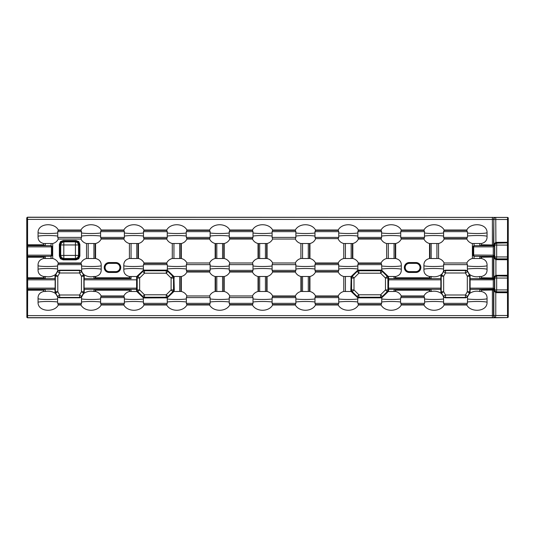 <?xml version="1.0" encoding="UTF-8"?>
<svg xmlns="http://www.w3.org/2000/svg" width="535" height="535" viewBox="0 0 535 535"><rect width="100%" height="100%" fill="white"/><g stroke="black" fill="none" stroke-linecap="round" stroke-linejoin="round"><path stroke-width="0.8" d="M59.365 255.998L59.365 244.375L60.468 241.613L63.237 240.503L76.01 240.503L76.01 241.278L63.237 241.278L60.99 242.128L60.141 244.375L60.141 255.998L60.99 258.245L63.237 259.094L63.237 259.87L60.468 258.759L59.365 255.998L60.709 255.422A3.297 2.929 45 0 0 63.812 258.519L63.237 259.094L76.01 259.094L78.257 258.245L79.106 255.998L79.882 255.998L78.772 258.759L76.01 259.87L63.237 259.87M78.257 242.128L76.01 241.278L75.435 241.853A3.297 2.929 -135 0 1 78.538 244.95L78.538 255.422L79.106 255.998L79.106 244.375L78.257 242.128L78.772 241.613L79.882 244.375L79.882 255.998M59.365 244.375L60.709 244.95L63.812 244.95L63.812 255.422L75.435 255.422L75.435 244.95L63.812 244.95L63.812 241.853A3.297 2.929 135 0 0 60.709 244.95L60.709 255.422L63.812 255.422L63.812 258.519L75.435 258.519A3.297 2.929 -45 0 0 78.538 255.422L75.435 255.422L75.435 258.519L76.01 259.87M109.2 271.62A4.119 4.119 0 0 1 105.074 267.5A4.119 4.119 0 0 1 109.2 263.38L115.794 263.38A4.119 4.119 0 0 1 119.92 267.5A4.119 4.119 0 0 1 115.794 271.62L109.2 271.62L115.794 271.813A4.313 4.313 0 0 0 120.107 267.5A4.313 4.313 0 0 0 115.794 263.187L115.794 263.38M420.029 267.5A4.119 4.119 0 0 0 415.909 263.38L409.308 263.38A4.119 4.119 0 0 0 405.189 267.5A4.119 4.119 0 0 0 409.308 271.62L415.909 271.62A4.119 4.119 0 0 0 420.029 267.5M350.82 290.237L351.174 276.481L345.429 276.481L345.429 291.501L351.174 291.501L350.82 290.237L351.569 289.93A2.474 2.428 67.5 0 0 352.277 291.655L354.003 289.93L358.845 294.778L380.626 294.778L385.474 289.93L387.193 291.655A2.474 2.428 -67.5 0 0 387.908 289.93L388.651 290.237L388.651 289.321L394.041 289.321L395.278 289.756L395.278 291.448L395.285 289.776L429.913 289.823L431.177 289.321L431.177 291.501C434.928 290.726 438.352 291.408 441.455 293.534L443.421 296.209A2.474 2.421 30 0 0 445.528 297.427L445.321 297.794L465.651 297.794L465.437 297.427A2.474 2.421 -30 0 0 467.543 296.209L465.437 294.992L467.309 291.749L467.309 276.234L465.437 272.99L467.543 271.773A2.474 2.421 -150 0 0 465.437 270.549L465.651 270.188L467.396 270.924L467.363 264.631L443.602 264.631L443.568 270.924L445.321 270.188L445.528 270.549A2.474 2.421 150 0 0 443.421 271.773L441.181 274.916L441.549 275.017A2.474 2.434 105 0 0 441.221 276.234L440.853 276.134L440.853 278.661L431.177 278.661L429.939 278.227L429.939 276.528L429.525 276.508C425.566 275.478 423.693 273.071 423.921 269.272L423.921 265.728C426.408 266.764 439.402 266.651 443.415 265.975M441.181 293.066L440.853 291.849L441.221 291.749A2.474 2.434 75 0 0 441.549 292.966L441.181 293.066L441.455 293.534M431.177 289.321L440.853 289.321L440.853 291.849M481.052 278.16L481.44 277.772L493.537 277.966A0.415 0.368 -45 0 1 493.156 278.354L481.052 278.16L479.788 278.661L479.788 276.481C476.043 277.25 472.619 276.575 469.516 274.448L467.717 271.466L469.416 275.017L467.309 276.234L469.743 276.234A2.474 2.434 -105 0 0 469.416 275.017L469.784 274.916L470.111 276.134L469.743 276.234L469.743 291.749L467.309 291.749L469.416 292.966L467.717 296.51L469.784 293.066L469.416 292.966A2.474 2.434 -75 0 0 469.743 291.749L470.111 291.849L470.111 289.321L479.788 289.321L481.052 289.823L493.156 289.622A0.415 0.368 -135 0 1 493.537 290.01L481.44 290.211L481.052 289.823M469.516 293.534C472.626 291.401 476.056 290.726 479.788 291.501L479.788 289.321M470.111 291.849L469.784 293.066M83.928 293.066L83.654 293.534C86.77 291.401 90.194 290.726 93.933 291.501L93.933 289.321L84.249 289.321L84.249 291.849L83.888 291.749A2.474 2.434 105 0 1 83.56 292.966L83.928 293.066L84.249 291.849M54.998 291.849L54.998 289.321L45.315 289.321L45.315 291.501C49.066 290.726 52.49 291.408 55.593 293.534L55.319 293.066L55.687 292.966A2.474 2.434 -105 0 1 55.359 291.749L54.998 291.849L55.319 293.066M469.784 274.916L469.516 274.448M479.788 278.661L470.111 278.661L470.111 276.134M441.455 274.448C438.352 276.575 434.922 277.25 431.177 276.481L431.177 278.661M440.853 276.134L441.181 274.916M84.249 276.134L84.249 278.661L93.933 278.661L93.933 276.481C90.181 277.25 86.757 276.575 83.654 274.448L83.928 274.916L83.56 275.017A2.474 2.434 75 0 1 83.888 276.234L84.249 276.134L83.928 274.916M55.593 274.448L57.385 271.466L55.687 275.017L55.319 274.916L55.593 274.448C52.49 276.575 49.066 277.25 45.315 276.481L45.315 278.661L54.998 278.661L54.998 276.134L55.359 276.234A2.474 2.434 -75 0 1 55.687 275.017L57.8 276.234L59.673 272.99L57.559 271.773A2.474 2.421 -30 0 1 59.673 270.549L59.459 270.188L57.713 270.924L57.553 265.975L58.201 263.394L81.046 263.394L81.507 264.631L57.74 264.631M55.319 274.916L54.998 276.134M26.87 317.014L26.75 217.865L26.87 317.014A0.662 0.662 45 0 0 27.532 317.676L26.75 317.135M88.188 258.519L93.933 258.519L93.933 243.499L88.188 243.499L88.188 258.519L86.536 258.492C83.988 259.161 82.129 260.652 80.959 262.979L81.046 263.394M81.507 237.393L81.507 231.648L57.74 231.648L57.74 237.393L81.507 237.393L80.959 239.038C82.109 241.352 83.968 242.843 86.536 243.525L88.188 243.499M51.059 243.499L45.315 243.499L45.315 245.679L51.059 245.679L51.059 243.499L52.704 243.525C55.259 242.863 57.118 241.365 58.288 239.038L57.74 237.393M81.019 263.394L58.228 263.394L58.288 262.979C57.125 260.665 55.265 259.167 52.704 258.492L51.059 258.519L51.059 256.339L45.315 256.339L45.315 258.519L51.059 258.519M338.254 304.589L315.443 304.589L338.254 304.589L338.2 304.997C341.999 312.005 354.605 312.019 358.396 304.997L358.343 304.589L381.154 304.589L358.343 304.589M295.38 304.589L272.569 304.589L295.38 304.589L295.327 304.997C299.125 312.005 311.731 312.019 315.523 304.997L315.469 304.589M253.001 303.352L253.001 297.607L229.234 297.607L229.234 303.352L253.001 303.352L252.453 304.997C256.252 312.005 268.858 312.019 272.649 304.997L272.108 303.352L295.875 303.352L295.875 297.607L272.108 297.607L272.108 303.352M210.128 303.352L210.128 297.607L186.361 297.607L186.361 303.352L210.128 303.352L209.58 304.997C213.378 312.005 225.984 312.019 229.782 304.997L229.722 304.589L252.507 304.589L229.722 304.589M166.766 304.589L143.948 304.589L166.766 304.589L166.706 304.997C170.505 312.005 183.11 312.019 186.909 304.997L186.849 304.589L209.64 304.589L186.849 304.589M123.893 304.589L101.075 304.589L123.893 304.589L123.832 304.997C127.631 312.005 140.237 312.019 144.035 304.997L143.975 304.589M81.019 304.589L58.201 304.589L81.019 304.589L80.959 304.997C84.757 312.005 97.363 312.019 101.162 304.997L101.102 304.589M59.459 297.794L57.713 297.052L57.553 302.007C53.547 301.332 40.546 301.212 38.059 302.248C37.664 311.985 54.623 312.788 58.288 304.997L57.74 303.352L81.507 303.352L81.534 297.052L79.789 297.794L59.459 297.794L59.673 297.427A2.474 2.421 -150 0 1 57.559 296.209L59.673 294.992L57.8 291.749L57.8 276.234L55.359 276.234L55.359 291.749L57.8 291.749L55.687 292.966L57.385 296.51L55.593 293.534M38.059 302.248L38.059 298.711C40.546 299.747 53.54 299.633 57.553 298.951M45.315 291.501L43.669 291.475C39.704 292.498 37.831 294.912 38.059 298.711M445.321 297.794L443.568 297.052L443.602 303.352L467.363 303.352L467.55 298.951C471.549 299.627 484.503 299.754 487.051 298.711C487.271 294.912 485.399 292.498 481.44 291.475L479.788 291.501M487.051 298.711L487.051 302.248C484.529 301.212 471.549 301.332 467.55 302.007M467.363 303.352L466.821 304.997C470.486 312.768 487.425 312.012 487.051 302.248M424.001 304.589L401.19 304.589L424.001 304.589L423.947 304.997C427.746 312.005 440.352 312.019 444.144 304.997L444.09 304.589L466.874 304.589L444.09 304.589M381.127 304.589L381.074 304.997C384.872 312.005 397.478 312.019 401.27 304.997L401.217 304.589M295.875 237.393L295.875 231.648L272.108 231.648L272.108 237.393L295.875 237.393L295.327 239.038C296.477 241.352 298.336 242.843 300.904 243.525L302.556 243.499L302.556 258.519L308.294 258.519L308.294 243.499L302.556 243.499M259.682 258.519L265.427 258.519L265.427 243.499L259.682 243.499L259.682 258.519L258.445 258.472L258.445 243.552L258.03 243.525C255.462 242.843 253.603 241.352 252.453 239.038L252.507 238.63L229.696 238.63L229.234 237.393L253.001 237.393L253.001 231.648L229.234 231.648L229.234 237.393M57.553 236.049C53.547 235.373 40.546 235.253 38.059 236.289L38.059 232.752C37.671 223.001 54.603 222.219 58.288 230.003L58.228 230.411L81.046 230.411L80.959 230.003C84.757 222.988 97.35 222.988 101.162 230.003L101.102 230.411L123.913 230.411L123.832 230.003C127.631 222.988 140.224 222.988 144.035 230.003L143.975 230.411L166.786 230.411L166.706 230.003C170.498 222.988 183.097 222.988 186.909 230.003L186.849 230.411L209.66 230.411L209.58 230.003C213.371 222.988 225.971 222.988 229.782 230.003L229.722 230.411L252.533 230.411L252.453 230.003C256.245 222.988 268.844 222.988 272.649 230.003L272.596 230.411L295.407 230.411L295.327 230.003C299.118 222.988 311.718 222.988 315.523 230.003L315.469 230.411L338.28 230.411L338.2 230.003C341.992 222.988 354.591 222.988 358.396 230.003L358.343 230.411L381.154 230.411L381.074 230.003C384.866 222.988 397.465 222.988 401.27 230.003L401.217 230.411L424.028 230.411L423.947 230.003C427.739 222.988 440.338 222.988 444.144 230.003L444.09 230.411L466.901 230.411L466.821 230.003C470.479 222.219 487.432 223.001 487.051 232.752L487.051 236.289C484.529 235.253 471.549 235.373 467.55 236.049L466.901 238.63L444.063 238.63L443.602 237.393L467.363 237.393M338.742 237.393L338.742 231.648L314.981 231.648L314.981 237.393L338.742 237.393L338.087 238.643C339.13 241.191 341.029 242.816 343.778 243.525L345.429 243.499L345.429 258.519L351.167 258.519L351.167 243.499L345.429 243.499M381.615 237.393L381.615 231.648L357.855 231.648L357.855 237.393L381.615 237.393L381.074 239.038C382.224 241.352 384.083 242.843 386.651 243.525L388.303 243.499L388.303 258.519L394.041 258.519L394.041 243.499L388.303 243.499M424.489 237.393L424.489 231.648L400.728 231.648L400.728 237.393L424.489 237.393L423.947 239.038C425.098 241.352 426.957 242.843 429.525 243.525L431.177 243.499L431.177 258.519L436.914 258.519L436.914 243.499L431.177 243.499M444.09 230.411L466.874 230.411L467.55 232.992L467.55 236.049M467.363 231.648L443.602 231.648L443.602 237.393M481.052 245.177L481.44 244.789L493.537 244.99A0.415 0.368 -45 0 1 493.156 245.378L481.052 245.177L479.788 245.679L479.788 243.499L474.05 243.499L474.077 245.685L472.853 246.989L472.813 246.548L474.05 245.679M479.788 245.679L474.077 245.679M493.156 256.646L493.37 255.175L494.44 256.131L493.464 256.332L474.05 256.339L474.05 258.519L479.788 258.519L479.788 256.339L481.052 256.84L493.156 256.646A0.415 0.368 -135 0 1 493.537 257.034L481.44 257.228L481.052 256.84M474.077 256.339L472.927 255.429L473.702 255.175L474.077 256.339L479.788 256.339M481.025 256.773L481.025 258.472L481.44 258.492C485.405 259.522 487.271 261.929 487.051 265.728L487.051 269.272C484.529 268.229 471.549 268.349 467.55 269.025M431.177 258.519L429.939 258.472L429.939 243.552L429.939 258.459L429.525 258.492C425.572 259.508 423.707 261.923 423.921 265.728M465.651 270.188L445.321 270.188M394.041 276.481L395.278 276.528L395.278 278.227L394.041 278.661L394.041 276.481L388.303 276.481L388.651 278.661L440.853 278.661L440.853 289.321M394.041 278.661L388.651 278.661L388.504 288.151L441 288.151M395.278 276.528L395.693 276.508C399.645 275.492 401.517 273.077 401.303 269.272C398.782 268.229 385.802 268.349 381.803 269.025L381.629 270.121L388.303 276.481M395.278 278.227L395.285 276.541M381.803 269.025L381.615 264.631L357.855 264.631L357.848 270.121L381.629 270.121M338.742 270.369L338.742 264.631L314.981 264.631L314.981 270.369L338.742 270.369L338.2 272.021C339.35 274.328 341.21 275.826 343.778 276.508L345.429 276.481M302.556 291.501L308.294 291.501L308.294 276.481L302.556 276.481L302.556 291.501L301.319 291.448L301.319 276.528L300.904 276.508C298.336 275.826 296.477 274.328 295.327 272.021L295.38 271.606L272.569 271.606L272.649 272.021C271.486 274.348 269.62 275.839 267.072 276.508L266.664 276.541L266.657 291.448L267.072 291.475C269.633 292.15 271.492 293.641 272.649 295.962L272.596 296.37L295.407 296.37L295.875 297.607M295.875 270.369L295.875 264.631L272.108 264.631L272.108 270.369L295.875 270.369L295.407 271.606M259.682 291.501L265.427 291.501L265.427 276.481L259.682 276.481L259.682 291.501L258.445 291.448L258.445 276.528L258.03 276.508C255.462 275.826 253.603 274.328 252.453 272.021L252.507 271.606L229.696 271.606L229.234 270.369L253.001 270.369L253.001 264.631L229.234 264.631L229.234 270.369M338.742 303.352L338.742 297.607L314.981 297.607L314.981 303.352L338.742 303.352L338.28 304.589M388.651 290.237L388.303 291.501L394.041 291.501L394.041 289.321M401.19 304.589L400.541 302.007L400.541 298.951L401.27 295.962C400.113 293.641 398.254 292.15 395.693 291.475L395.285 291.435M400.728 303.352L424.489 303.352L424.676 302.007L424.489 297.607L400.728 297.607M467.55 298.951L467.396 297.052L465.651 297.794M358.316 304.589L357.668 302.007L357.848 297.861L351.174 291.501M357.855 303.352L381.615 303.352L381.803 298.951L381.629 297.861L357.848 297.861M470.111 289.321L470.111 278.661L494.44 278.869L493.37 279.825L469.964 279.825M388.651 289.321L388.504 288.151M429.939 289.756L429.939 291.435L429.939 289.756M431.177 276.481L429.939 276.528L429.939 278.227M429.939 278.207L395.285 278.207M479.788 243.499L481.44 243.525C485.385 242.515 487.258 240.108 487.051 236.289M38.059 236.289C37.838 240.088 39.704 242.502 43.669 243.525L45.315 243.499M479.788 276.481L481.44 276.508C485.392 275.492 487.265 273.077 487.051 269.272M431.177 291.501L429.525 291.475C426.977 292.137 425.118 293.635 423.947 295.962L424.489 297.607M394.041 243.499L395.693 243.525C398.241 242.863 400.1 241.365 401.27 239.038L400.728 237.393M381.803 265.975C385.802 266.644 398.756 266.771 401.303 265.728C401.524 261.929 399.658 259.522 395.693 258.492L394.041 258.519M401.303 265.728L401.303 269.272M474.05 258.519L472.398 258.492C469.85 259.161 467.991 260.652 466.821 262.979L467.363 264.631M444.063 238.63L466.874 238.63L466.821 239.038C467.971 241.352 469.83 242.843 472.398 243.525L474.05 243.499M436.914 243.499L438.566 243.525C441.114 242.863 442.973 241.365 444.144 239.038L444.09 238.63M443.602 264.631L444.144 262.979C442.987 260.665 441.128 259.167 438.566 258.492L436.914 258.519M388.303 258.519L386.651 258.492C384.103 259.161 382.244 260.652 381.074 262.979L381.615 264.631M351.167 243.499L352.819 243.525C355.367 242.863 357.226 241.365 358.396 239.038L357.855 237.393M357.855 264.631L358.396 262.979C357.24 260.665 355.38 259.167 352.819 258.492L351.167 258.519M345.429 291.501L343.778 291.475C341.23 292.137 339.371 293.635 338.2 295.962L338.742 297.607M308.294 276.481L309.946 276.508C312.493 275.839 314.353 274.348 315.523 272.021L314.981 270.369M314.981 297.607L315.523 295.962C314.366 293.641 312.507 292.15 309.946 291.475L308.294 291.501M345.429 258.519L343.778 258.492C341.23 259.161 339.371 260.652 338.2 262.979L338.742 264.631M338.087 238.643L315.643 238.643L314.981 237.393M308.294 243.499L309.946 243.525C312.687 242.823 314.587 241.198 315.643 238.643M314.981 264.631L315.523 262.979C314.366 260.665 312.507 259.167 309.946 258.492L308.294 258.519M302.556 258.519L300.904 258.492C298.356 259.161 296.497 260.652 295.327 262.979L295.875 264.631M265.427 243.499L267.072 243.525C269.62 242.863 271.486 241.365 272.649 239.038L272.108 237.393M272.108 264.631L272.649 262.979C271.492 260.665 269.633 259.167 267.072 258.492L265.427 258.519M302.556 276.481L301.319 276.528L301.319 291.435L300.904 291.475C298.356 292.137 296.497 293.635 295.327 295.962L295.407 296.37M26.75 217.865L27.412 217.203L507.588 217.411L508.25 218.073L508.25 316.927L508.25 218.073M508.25 316.927L507.588 317.589L493.437 317.797L27.412 317.797M351.174 276.481L357.848 270.121M388.303 291.501L381.629 297.861M380.933 297.955L380.626 297.213L358.845 297.213L358.845 294.778L357.126 296.497A2.474 2.428 22.5 0 0 358.845 297.213L358.537 297.955M351.662 276.067L352.277 276.327A2.474 2.428 112.5 0 0 351.569 278.046L350.82 277.739M387.815 291.909L387.193 291.655L382.344 296.497L380.626 294.778L380.626 297.213A2.474 2.428 -22.5 0 0 382.344 296.497L382.558 297.012M358.537 270.021L358.845 270.763A2.474 2.428 157.5 0 0 357.126 271.479L352.277 276.327L354.003 278.046L354.003 289.93L351.569 289.93L351.569 278.046L354.003 278.046L358.845 273.204L356.912 270.964M382.558 270.964L382.344 271.479A2.474 2.428 -157.5 0 0 380.626 270.763L380.933 270.021M388.651 277.739L387.908 278.046A2.474 2.428 -112.5 0 0 387.193 276.327L387.815 276.067M382.344 271.479L380.626 273.204L358.845 273.204L358.845 270.763L380.626 270.763L380.626 273.204L385.474 278.046L387.193 276.327L382.344 271.479M467.396 270.924L467.717 271.466M443.247 271.466L443.568 270.924M445.528 272.99L443.421 271.773L441.549 275.017L443.655 276.234L443.655 291.749L441.549 292.966L443.421 296.209L445.528 294.992L465.437 294.992L465.437 297.427L445.528 297.427L445.528 294.992L443.655 291.749L441.221 291.749L441.221 276.234L443.655 276.234L445.528 272.99L445.528 270.549L465.437 270.549L465.437 272.99L445.528 272.99M467.717 296.51L467.396 297.052M443.568 297.052L443.247 296.51M210.128 237.393L210.128 231.648L186.361 231.648L186.173 232.992L186.361 237.393L210.128 237.393L209.66 238.63L186.822 238.63L186.361 237.393M216.809 258.519L222.553 258.519L222.553 243.499L216.809 243.499L216.809 258.519L215.572 258.472L215.572 243.552L215.157 243.525C212.589 242.843 210.73 241.352 209.58 239.038L209.64 238.63L186.822 238.63M167.254 237.393L167.254 231.648L143.487 231.648L143.487 237.393L167.254 237.393L166.706 239.038C167.856 241.352 169.715 242.843 172.283 243.525L173.935 243.499L173.935 258.519L179.68 258.519L179.68 243.499L173.935 243.499M124.381 237.393L124.381 231.648L100.613 231.648L100.613 237.393L124.381 237.393L123.832 239.038C124.983 241.352 126.842 242.843 129.41 243.525L131.062 243.499L131.062 258.519L136.806 258.519L136.806 243.499L131.062 243.499M45.315 258.519L44.077 258.472L44.077 256.773L44.077 258.459L43.669 258.492C39.717 259.508 37.845 261.923 38.059 265.728C40.546 266.764 53.54 266.651 57.553 265.975M123.913 238.63L101.075 238.63L101.162 239.038C99.992 241.365 98.132 242.863 95.578 243.525L95.17 243.565L95.163 258.472L95.578 258.492C99.543 259.522 101.409 261.929 101.189 265.728L101.189 269.272C98.667 268.229 85.687 268.349 81.694 269.025L81.534 270.924L79.789 270.188L79.575 270.549A2.474 2.421 30 0 1 81.688 271.773L83.654 274.448M81.507 264.631L81.694 269.025M59.459 270.188L79.789 270.188M131.062 276.481L131.062 278.661L129.824 278.227L129.824 276.528L136.806 276.481L136.599 279.825L84.109 279.825L84.109 288.151L136.599 288.151L136.599 279.825M131.062 278.661L84.249 278.661L84.109 279.825M129.824 278.227L129.41 276.508C125.451 275.478 123.578 273.071 123.806 269.272L123.806 265.728C126.293 266.764 139.287 266.651 143.3 265.975L144.035 262.979C142.872 260.665 141.013 259.167 138.451 258.492L136.806 258.519M173.935 258.519L172.283 258.492C169.735 259.161 167.876 260.652 166.706 262.979L167.442 265.975L167.261 270.121L143.48 270.121L143.3 265.975M186.361 297.607L186.909 295.962C185.745 293.641 183.886 292.15 181.325 291.475L173.935 291.501L174.283 290.237L173.935 276.481L181.325 276.508C183.879 275.839 185.739 274.348 186.909 272.021L186.361 270.369L210.128 270.369L210.128 264.631L186.361 264.631L186.361 270.369M216.809 291.501L222.553 291.501L222.553 276.481L216.809 276.481L216.809 291.501L215.572 291.448L215.572 276.528L215.157 276.508C212.589 275.826 210.73 274.328 209.58 272.021L209.64 271.606L186.822 271.606M131.062 291.501L136.806 291.501L136.452 289.321L131.062 289.321L131.062 291.501L129.824 291.448L129.824 289.756L131.062 289.321M124.381 303.352L124.381 297.607L100.613 297.607L100.613 303.352L124.381 303.352L123.913 304.589M57.553 302.007L57.74 303.352M144.176 297.955L143.48 297.861L143.3 298.951L143.487 303.352L167.254 303.352L167.261 297.861L144.176 297.955L144.483 297.213A2.474 2.428 -157.5 0 1 142.758 296.497L142.544 297.012L136.806 291.501M43.669 291.475L43.669 290.211L45.315 289.321M54.998 289.321L27.653 289.315L27.579 315.61L492.381 315.61L493.832 315.51L493.832 290.819L495.912 292.056L507.494 292.103A0.662 0.622 -5.5 0 0 508.156 291.481M136.452 289.321L84.249 289.321M93.933 289.321L95.19 289.823L129.824 289.776L129.824 291.435L129.41 291.475C126.862 292.137 125.003 293.635 123.832 295.962L124.381 297.607M26.991 279.283A0.662 0.622 -5.5 0 1 27.653 278.661L54.998 278.661L55.138 279.825L27.666 279.825L27.653 289.315A0.662 0.622 5.5 0 1 26.991 288.693M45.315 278.661L44.077 278.227L44.077 276.528L43.669 276.508C39.704 275.478 37.831 273.071 38.059 269.272L38.059 265.728M45.315 276.481L44.077 276.528L44.077 278.227M44.077 278.207L27.599 278.16L27.666 279.825L27.004 279.825M129.798 278.16L95.19 278.16L93.933 278.661M27.004 288.151L55.138 288.151L55.138 279.825M45.315 245.679L44.051 245.177L27.599 245.177L27.599 278.16A0.662 0.622 -5.5 0 0 26.944 278.775M100.613 297.607L101.162 295.962C99.998 293.641 98.139 292.15 95.578 291.475L93.933 291.501M131.062 258.519L129.41 258.492C125.457 259.508 123.592 261.923 123.806 265.728M93.933 276.481L95.578 276.508C99.53 275.492 101.403 273.077 101.189 269.272M136.599 288.151L136.458 289.315M136.806 243.499L138.451 243.525C141.006 242.863 142.865 241.365 144.035 239.038L143.487 237.393M216.809 276.481L215.572 276.528L215.572 291.435L215.157 291.475C212.609 292.137 210.75 293.635 209.58 295.962L210.128 297.607M186.361 264.631L186.909 262.979C185.745 260.665 183.886 259.167 181.325 258.492L179.68 258.519M216.809 243.499L215.572 243.552L215.572 258.459L215.157 258.492C212.609 259.161 210.75 260.652 209.58 262.979L210.128 264.631M179.68 243.499L181.325 243.525C183.879 242.863 185.739 241.365 186.909 239.038L186.849 238.63M259.682 243.499L258.445 243.552L258.445 258.459L258.03 258.492C255.483 259.161 253.623 260.652 252.453 262.979L253.001 264.631M222.553 243.499L224.198 243.525C226.746 242.863 228.612 241.365 229.782 239.038L229.696 238.63M229.234 264.631L229.782 262.979C228.619 260.665 226.76 259.167 224.198 258.492L222.553 258.519M259.682 276.481L258.445 276.528L258.445 291.435L258.03 291.475C255.483 292.137 253.623 293.635 252.453 295.962L253.001 297.607M222.553 276.481L224.198 276.508C226.746 275.839 228.612 274.348 229.782 272.021L229.696 271.606M229.234 297.607L229.782 295.962C228.619 293.641 226.76 292.15 224.198 291.475L222.553 291.501M167.261 270.121L173.935 276.481M173.935 291.501L167.261 297.861M136.806 276.481L143.48 270.121M174.283 290.237L173.541 289.93A2.474 2.428 112.5 0 1 172.825 291.655L171.106 289.93L166.258 294.778L167.983 296.497A2.474 2.428 157.5 0 1 166.258 297.213L166.566 297.955M173.447 276.067L172.825 276.327A2.474 2.428 67.5 0 1 173.541 278.046L174.283 277.739M143.48 297.861L142.544 297.012M166.566 270.021L166.258 270.763A2.474 2.428 22.5 0 1 167.983 271.479L172.825 276.327L171.106 278.046L171.106 289.93L173.541 289.93L173.541 278.046L171.106 278.046L166.258 273.204L168.191 270.964M137.294 291.909L139.635 289.93L144.483 294.778L144.483 297.213L166.258 297.213L166.258 294.778L144.483 294.778L142.758 296.497L137.91 291.655A2.474 2.428 -112.5 0 1 137.201 289.93L136.452 290.237M142.544 270.964L142.758 271.479A2.474 2.428 -22.5 0 1 144.483 270.763L144.176 270.021M136.452 277.739L137.201 278.046A2.474 2.428 -67.5 0 1 137.91 276.327L137.294 276.067M142.758 271.479L144.483 273.204L166.258 273.204L166.258 270.763L144.483 270.763L144.483 273.204L139.635 278.046L137.91 276.327L142.758 271.479M26.944 256.225A0.662 0.622 5.5 0 0 27.599 256.84L44.077 256.793M44.077 256.773L45.315 256.339M81.534 297.052L83.654 293.534M55.138 288.151L54.998 289.315M84.249 289.315L84.109 288.151M57.385 271.466L57.713 270.924M81.534 270.924L81.862 271.466M81.862 296.51L79.575 294.992L81.447 291.749L83.888 291.749L83.888 276.234L81.447 276.234L79.575 272.99L79.575 270.549L59.673 270.549L59.673 272.99L79.575 272.99L81.688 271.773L83.56 275.017L81.447 276.234L81.447 291.749L83.56 292.966L81.688 296.209A2.474 2.421 150 0 1 79.575 297.427L79.789 297.794M57.713 297.052L57.385 296.51M129.824 278.207L129.824 276.541L129.41 276.508M95.19 278.16L95.578 277.772L129.41 277.772M129.41 291.475L129.798 289.823M129.41 290.211L95.578 290.211L95.19 289.823M395.693 276.508L395.305 278.16M395.693 277.772L429.525 277.772L429.913 278.16M395.305 289.823L395.693 291.475M429.913 289.823L429.525 290.211L395.693 290.211M26.87 217.986A0.662 0.662 -45 0 1 27.532 217.324L495.477 217.404A2.06 1.933 95.5 0 0 493.537 219.464L27.579 219.39L27.579 244.789L43.669 244.789L44.051 245.177M26.917 244.789L27.599 245.177A0.662 0.622 -5.5 0 0 26.944 245.799M26.917 277.772L43.669 277.772L44.051 278.16M44.051 256.84L43.669 257.228L26.917 257.228M474.05 256.339L472.853 255.028L493.277 255.175L493.277 246.849L473.702 246.849L474.077 245.685L493.464 245.685L494.44 245.886L493.37 246.849L493.156 245.378M472.927 246.588L473.702 246.849L472.853 246.989L472.927 255.429M26.991 246.307A0.662 0.622 -5.5 0 1 27.653 245.685L51.026 245.685L51.4 246.849L27.004 246.849M27.004 255.175L51.4 255.175L51.026 256.339L52.249 255.028L52.296 255.476L51.059 256.339M52.176 255.429L51.4 255.175L52.249 255.028L52.249 246.989L51.427 246.989L52.176 246.588L51.026 245.679M481.025 256.793L481.025 258.459L479.788 258.519M51.059 245.679L52.176 246.588M395.278 291.448L394.041 291.501M101.075 238.63L100.613 237.393M123.913 230.411L124.381 231.648M100.613 231.648L101.075 230.411M81.507 303.352L81.046 304.589M81.046 230.411L81.507 231.648M57.74 231.648L58.201 230.411L81.019 230.411M93.933 243.499L95.163 243.552L95.17 258.459L93.933 258.519M101.075 304.589L100.613 303.352M166.786 230.411L167.254 231.648M143.487 231.648L143.948 230.411M444.063 304.589L443.602 303.352M443.602 231.648L444.063 230.411M424.028 230.411L424.489 231.648M400.728 231.648L401.19 230.411M424.489 303.352L424.028 304.589M381.615 303.352L381.154 304.589M315.443 304.589L314.981 303.352M381.154 230.411L381.615 231.648M357.855 231.648L358.316 230.411M338.28 230.411L338.742 231.648M314.981 231.648L315.443 230.411M295.407 230.411L295.875 231.648M272.108 231.648L272.569 230.411L295.38 230.411M229.722 230.411L252.507 230.411L253.001 231.648M229.234 231.648L229.696 230.411M253.001 237.393L252.533 238.63L229.722 238.63M295.38 271.606L272.596 271.606L272.108 270.369M272.108 297.607L272.569 296.37L295.38 296.37M295.875 303.352L295.407 304.589M265.427 276.481L266.657 276.528L266.664 291.435L265.427 291.501M229.696 304.589L229.234 303.352M186.849 230.411L209.64 230.411L210.128 231.648M186.361 231.648L186.822 230.411M253.001 270.369L252.533 271.606L229.722 271.606M210.128 270.369L209.66 271.606L186.849 271.606M186.822 304.589L186.361 303.352M167.254 303.352L166.786 304.589M143.948 304.589L143.487 303.352M26.944 289.201A0.662 0.622 5.5 0 0 27.599 289.823L44.051 289.823M26.991 255.717A0.662 0.622 5.5 0 0 27.653 256.339L51.026 256.339M469.964 288.151L493.37 288.151L494.44 289.114L470.111 289.315M495.477 217.404L495.771 217.431A2.06 1.933 95.5 0 0 493.832 219.49L493.537 244.99L494.44 245.886L494.44 256.131L493.537 257.034L493.537 277.966L494.44 278.869L494.44 289.114L493.537 290.01L493.537 315.536A2.06 1.933 -95.5 0 0 495.477 317.596L27.532 317.676L27.579 315.61L26.917 315.61M508.156 276.495A0.662 0.622 5.5 0 0 507.494 275.879L496.42 275.879L507.474 276.127L507.528 275.257L507.474 258.873L496.667 258.873A2.06 1.832 -135 0 1 494.735 256.94L494.735 245.083L496.667 245.083L496.667 256.94L507.441 256.94L507.441 245.083L496.667 245.083L496.667 243.144L507.494 242.897L496.667 243.144A2.06 1.832 135 0 0 494.735 245.083L493.832 244.181L495.771 242.355L507.528 242.275L507.528 219.49L495.771 219.49L495.912 242.943L493.832 244.181L493.832 219.49L495.771 219.49L495.771 217.431L507.575 217.431A0.662 0.662 45 0 1 508.23 218.093M496.42 242.275L496.42 242.897L495.912 242.943M508.183 259.742L495.771 259.669L493.832 257.837L495.912 259.08L507.494 259.121A0.662 0.622 -5.5 0 0 508.156 258.505M496.42 275.257L496.42 275.879L493.832 277.163L495.771 275.331L508.183 275.257M508.183 292.725L495.771 292.645L495.771 315.51L507.528 315.51L507.474 291.856L496.667 291.856A2.06 1.832 -135 0 1 494.735 289.916L494.735 278.06L496.667 278.06L496.667 289.916L507.441 289.916L507.441 278.06L496.667 278.06L496.667 276.127A2.06 1.832 135 0 0 494.735 278.06L493.832 277.163L493.832 257.837L494.735 256.94L496.667 256.94L496.42 259.742M495.912 292.056L495.771 292.645L493.832 290.819L494.735 289.916L496.667 289.916L496.42 292.725M507.588 317.589L495.771 317.569A2.06 1.933 -95.5 0 1 493.832 315.51L495.771 315.51L495.477 317.596M495.912 275.92L495.912 259.08M508.156 243.519A0.662 0.622 5.5 0 0 507.494 242.897L507.528 242.275L508.183 242.275M493.156 278.354L493.37 279.825M493.37 288.151L493.156 289.622M508.183 315.51L507.528 315.51L507.575 317.569A0.662 0.662 -45 0 0 508.23 316.907M508.096 289.916L507.441 289.916L507.474 291.856A0.662 0.622 -5.5 0 0 508.13 291.234M508.096 278.06L507.441 278.06L507.474 276.127A0.662 0.622 5.5 0 1 508.13 276.742M508.096 256.94L507.441 256.94L507.474 258.873A0.662 0.622 -5.5 0 0 508.13 258.258M508.096 245.083L507.441 245.083L507.474 243.144A0.662 0.622 5.5 0 1 508.13 243.766M63.237 240.503L63.812 241.853L75.435 241.853L75.435 244.95L78.538 244.95L79.882 244.375M38.059 232.752C40.546 233.788 53.54 233.668 57.553 232.992M81.694 232.992C85.386 233.675 96.721 233.681 100.426 232.992M100.426 236.049C96.721 235.36 85.386 235.367 81.694 236.049M124.568 232.992C128.26 233.675 139.595 233.681 143.3 232.992M143.3 236.049C139.595 235.36 128.26 235.367 124.568 236.049M167.442 232.992C171.133 233.675 182.462 233.681 186.173 232.992M186.173 236.049C182.468 235.36 171.133 235.367 167.442 236.049M210.315 232.992C214.007 233.675 225.335 233.681 229.047 232.992M229.047 236.049C225.342 235.36 214.007 235.367 210.315 236.049M253.182 232.992C256.88 233.675 268.209 233.681 271.92 232.992M271.92 236.049C268.216 235.36 256.88 235.367 253.182 236.049M314.794 236.049C311.089 235.36 299.754 235.367 296.056 236.049M296.056 232.992C299.754 233.675 311.082 233.681 314.794 232.992M357.668 236.049C353.963 235.36 342.627 235.367 338.929 236.049M338.929 232.992C342.627 233.675 353.956 233.681 357.668 232.992M400.541 236.049C396.836 235.36 385.501 235.367 381.803 236.049M381.803 232.992C385.501 233.675 396.83 233.681 400.541 232.992M443.415 236.049C439.71 235.36 428.374 235.367 424.676 236.049M424.676 232.992C428.374 233.675 439.703 233.681 443.415 232.992M467.55 232.992C471.549 233.668 484.503 233.795 487.051 232.752M229.047 269.025C225.342 268.343 214.007 268.343 210.315 269.025M210.315 265.975C214.007 266.657 225.335 266.657 229.047 265.975M253.182 265.975C256.88 266.657 268.209 266.657 271.92 265.975M271.92 269.025C268.216 268.343 256.88 268.343 253.182 269.025M296.056 265.975C299.754 266.657 311.082 266.657 314.794 265.975M314.794 269.025C311.089 268.343 299.754 268.343 296.056 269.025M210.315 298.951C214.007 299.633 225.335 299.64 229.047 298.951M229.047 302.007C225.342 301.319 214.007 301.325 210.315 302.007M253.182 298.951C256.88 299.633 268.209 299.64 271.92 298.951M271.92 302.007C268.216 301.319 256.88 301.325 253.182 302.007M314.794 302.007C311.089 301.319 299.754 301.325 296.056 302.007M296.056 298.951C299.754 299.633 311.082 299.64 314.794 298.951M57.553 269.025C53.547 268.349 40.546 268.236 38.059 269.272M81.694 265.975C85.687 266.644 98.647 266.771 101.189 265.728M143.3 269.025C139.294 268.349 126.293 268.236 123.806 269.272M186.173 269.025C182.468 268.343 171.133 268.343 167.442 269.025M167.442 265.975C171.133 266.657 182.462 266.657 186.173 265.975M338.929 265.975C342.627 266.657 353.956 266.657 357.668 265.975M357.668 269.025C353.963 268.343 342.627 268.343 338.929 269.025M443.415 269.025C439.402 268.349 426.408 268.236 423.921 269.272M467.55 265.975C471.549 266.644 484.503 266.771 487.051 265.728M81.694 298.951C85.386 299.633 96.721 299.64 100.426 298.951M100.426 302.007C96.721 301.319 85.386 301.325 81.694 302.007M143.3 302.007C139.595 301.319 128.26 301.325 124.568 302.007M124.568 298.951C128.26 299.633 139.595 299.64 143.3 298.951M167.442 298.951C171.133 299.633 182.462 299.64 186.173 298.951M186.173 302.007C182.468 301.319 171.133 301.325 167.442 302.007M443.415 302.007C439.71 301.319 428.374 301.325 424.676 302.007M424.676 298.951C428.374 299.633 439.703 299.64 443.415 298.951M381.803 298.951C385.501 299.633 396.83 299.64 400.541 298.951M400.541 302.007C396.836 301.319 385.501 301.325 381.803 302.007M357.668 302.007C353.963 301.319 342.627 301.325 338.929 302.007M338.929 298.951C342.627 299.633 353.956 299.64 357.668 298.951M76.01 240.503L78.772 241.613M78.257 258.245L78.772 258.759M60.99 242.128L60.468 241.613M60.99 258.245L60.468 258.759M415.909 272.469L409.308 272.469A4.969 4.969 0 0 1 404.346 267.5A4.969 4.969 0 0 1 409.308 262.531L415.909 262.531A4.969 4.969 0 0 1 420.878 267.5A4.969 4.969 0 0 1 415.909 272.469L415.909 271.813A4.313 4.313 0 0 0 420.216 267.5A4.313 4.313 0 0 0 415.909 263.187L415.909 263.38M120.763 267.5A4.969 4.969 0 0 1 115.794 272.469L109.2 272.469A4.969 4.969 0 0 1 104.231 267.5A4.969 4.969 0 0 1 109.2 262.531L115.794 262.531A4.969 4.969 0 0 1 120.763 267.5M115.794 271.62L115.794 272.469M115.794 262.531L115.794 263.187L109.2 263.187A4.313 4.313 0 0 0 104.887 267.5A4.313 4.313 0 0 0 109.2 271.813L109.2 272.469M86.536 258.492L86.536 243.525M80.959 239.038L58.288 239.038M52.704 243.525L52.704 258.492M58.288 262.979L80.959 262.979M338.2 304.997L315.523 304.997M295.327 304.997L272.649 304.997M252.453 304.997L229.782 304.997M209.58 304.997L186.909 304.997M166.706 304.997L144.035 304.997M123.832 304.997L101.162 304.997M80.959 304.997L58.288 304.997M43.669 290.211L26.917 290.211M492.381 317.676L492.381 289.823M481.44 290.211L481.44 291.475M466.821 304.997L444.144 304.997M423.947 304.997L401.27 304.997M381.074 304.997L358.396 304.997M338.254 230.411L315.469 230.411M381.127 230.411L358.343 230.411M424.001 230.411L401.217 230.411M440.853 289.315L388.651 289.315M493.277 289.315L493.277 278.661M441 279.825L388.504 279.825M481.44 243.525L481.44 244.789M492.381 245.177L492.381 217.324M43.669 244.789L43.669 243.525M58.288 230.003L80.959 230.003M101.162 230.003L123.832 230.003M144.035 230.003L166.706 230.003M186.909 230.003L209.58 230.003M229.782 230.003L252.453 230.003M272.649 230.003L295.327 230.003M315.523 230.003L338.2 230.003M358.396 230.003L381.074 230.003M401.27 230.003L423.947 230.003M444.144 230.003L466.821 230.003M481.44 276.508L481.44 277.772M492.381 278.16L492.381 256.84M481.44 257.228L481.44 258.492M401.27 295.962L423.947 295.962M429.525 291.475L429.525 290.211M429.525 258.492L429.525 243.525M423.947 239.038L401.27 239.038M395.693 243.525L395.693 258.492M429.525 277.772L429.525 276.508M395.285 258.459L395.285 243.565M395.278 243.552L395.278 258.472M387.908 278.046L387.908 289.93L385.474 289.93L385.474 278.046L387.908 278.046M472.398 258.492L472.398 243.525M466.821 239.038L444.144 239.038M438.566 243.525L438.566 258.492M444.144 262.979L466.821 262.979M386.651 258.492L386.651 243.525M381.074 239.038L358.396 239.038M352.819 243.525L352.819 258.492M358.396 262.979L381.074 262.979M343.778 291.475L343.778 276.508M338.2 272.021L315.523 272.021M309.946 276.508L309.946 291.475M315.523 295.962L338.2 295.962M343.778 258.492L343.778 243.525M309.946 243.525L309.946 258.492M315.523 262.979L338.2 262.979M300.904 258.492L300.904 243.525M295.327 239.038L272.649 239.038M267.072 243.525L267.072 258.492M272.649 262.979L295.327 262.979M300.904 291.475L300.904 276.508M295.327 272.021L272.649 272.021M267.072 276.508L267.072 291.475M272.649 295.962L295.327 295.962M508.183 219.49L507.528 219.49L507.588 217.411M27.412 217.203L27.579 219.39L26.917 219.39M415.909 262.531L415.909 263.187L409.308 263.187A4.313 4.313 0 0 0 405.002 267.5A4.313 4.313 0 0 0 409.308 271.813L415.909 271.62M409.308 262.531L409.308 263.38M409.308 272.469L409.308 271.62M424.028 238.63L401.19 238.63M401.217 238.63L424.001 238.63M401.19 296.37L424.028 296.37M424.001 296.37L401.217 296.37M472.813 246.548L472.813 255.476M381.154 238.63L358.316 238.63M358.343 238.63L381.127 238.63M352.411 258.459L352.411 243.565L352.404 258.472M381.127 263.394L358.343 263.394M358.316 263.394L381.154 263.394M338.28 271.606L315.443 271.606M315.469 271.606L338.254 271.606M309.538 291.435L309.538 276.541L309.531 291.448M338.254 296.37L315.469 296.37M315.443 296.37L338.28 296.37M309.538 258.459L309.538 243.565L309.531 258.472M338.254 263.394L315.469 263.394M315.443 263.394L338.28 263.394M338.28 238.63L315.443 238.63M266.664 258.459L266.664 243.565L266.657 258.472M356.912 297.012L357.126 296.497L352.277 291.655L351.662 291.909M473.682 246.989L473.682 255.028M166.766 230.411L143.975 230.411M123.893 230.411L101.102 230.411M167.254 264.631L143.487 264.631M179.68 291.501L179.68 276.481M43.669 258.492L43.669 257.228M43.669 277.772L43.669 276.508M95.578 290.211L95.578 291.475M101.162 295.962L123.832 295.962M129.41 258.492L129.41 243.525M123.832 239.038L101.162 239.038M95.578 243.525L95.578 258.492M95.578 276.508L95.578 277.772M95.17 291.435L95.17 289.776L95.163 291.448M95.17 278.207L95.17 276.541L95.163 278.227M137.201 278.046L137.201 289.93L139.635 289.93L139.635 278.046L137.201 278.046M172.283 258.492L172.283 243.525M166.706 239.038L144.035 239.038M138.451 243.525L138.451 258.492M144.035 262.979L166.706 262.979M186.909 295.962L209.58 295.962M215.157 291.475L215.157 276.508M209.58 272.021L186.909 272.021M181.325 276.508L181.325 291.475M186.909 262.979L209.58 262.979M215.157 258.492L215.157 243.525M209.58 239.038L186.909 239.038M181.325 243.525L181.325 258.492M258.03 258.492L258.03 243.525M252.453 239.038L229.782 239.038M224.198 243.525L224.198 258.492M229.782 262.979L252.453 262.979M258.03 291.475L258.03 276.508M252.453 272.021L229.782 272.021M224.198 276.508L224.198 291.475M229.782 295.962L252.453 295.962M109.2 262.531L109.2 263.38M101.102 238.63L123.893 238.63M123.893 296.37L101.102 296.37M101.075 296.37L123.913 296.37M52.296 255.476L52.296 246.548M138.043 258.459L138.043 243.565L138.037 258.472M166.786 238.63L143.948 238.63M143.975 238.63L166.766 238.63M166.766 263.394L143.975 263.394M143.948 263.394L166.786 263.394M180.917 291.435L180.917 276.541M180.91 276.528L180.91 291.448M180.917 258.459L180.917 243.565M180.91 243.552L180.91 258.472M223.79 258.459L223.79 243.565L223.784 258.472M223.79 291.435L223.79 276.541L223.784 291.448M168.191 297.012L167.983 296.497L172.825 291.655L173.447 291.909M51.427 255.028L51.427 246.989M59.673 297.427L79.575 297.427L79.575 294.992L59.673 294.992L59.673 297.427M493.37 246.849L493.277 245.685M493.277 256.339L493.37 255.175"/></g></svg>
